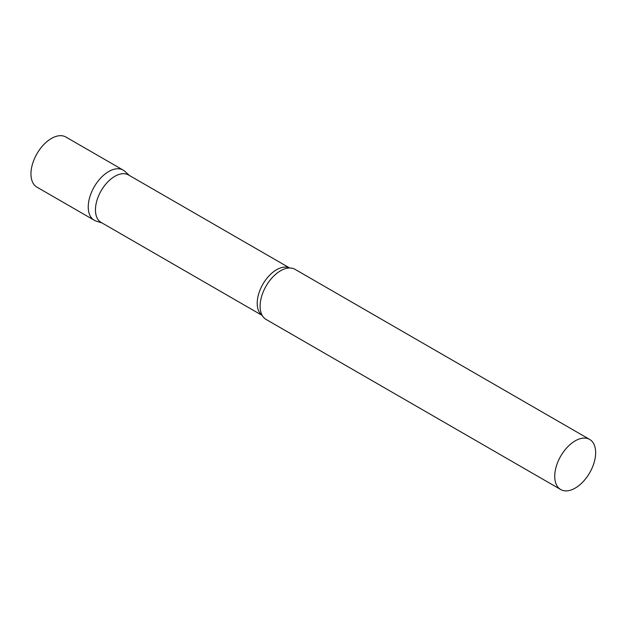 <?xml version="1.0" encoding="UTF-8"?>
<svg xmlns="http://www.w3.org/2000/svg" width="627" height="627" viewBox="0 0 627 627"><rect width="100%" height="100%" fill="white"/><g stroke="black" fill="none" stroke-linecap="round" stroke-linejoin="round"><path stroke-width="0.94" d="M94.238 220.226A28.936 16.702 -60 0 1 89.802 197.043A28.936 16.702 -60 0 1 108.706 171.539A28.936 16.702 -60 0 1 123.174 170.105L65.882 137.031A28.936 16.702 -60 0 0 51.414 138.465A28.936 16.702 -60 0 0 32.518 163.968A28.936 16.702 -60 0 0 36.946 187.152L94.238 220.226M289.635 267.98L128.535 174.972A27.408 15.824 120 0 0 107.413 182.308A27.408 15.824 120 0 0 95.453 209.896A27.408 15.824 120 0 0 101.127 222.436L262.227 315.452M129.389 175.466L124.859 171.343A28.936 16.702 120 0 0 102.068 176.649A28.936 16.702 120 0 0 88.242 206.981A28.936 16.702 120 0 0 96.15 221.072L101.982 222.938M589.654 439.433L295.035 269.336A28.936 16.702 120 0 0 287.73 268.129A28.936 16.702 120 0 0 260.111 306.203A28.936 16.702 120 0 0 261.404 313.727A28.936 16.702 120 0 0 266.099 319.449L560.726 489.546A28.936 16.702 120 0 0 583.016 481.795A28.936 16.702 120 0 0 595.65 452.678A28.936 16.702 120 0 0 589.654 439.433A28.936 16.702 120 0 0 567.357 447.184A28.936 16.702 120 0 0 554.73 476.301A28.936 16.702 120 0 0 560.726 489.546M289.556 267.98A27.408 15.824 120 0 0 268.709 276.201A27.408 15.824 120 0 0 257.211 303.288A27.408 15.824 120 0 0 262.188 315.381"/></g></svg>
